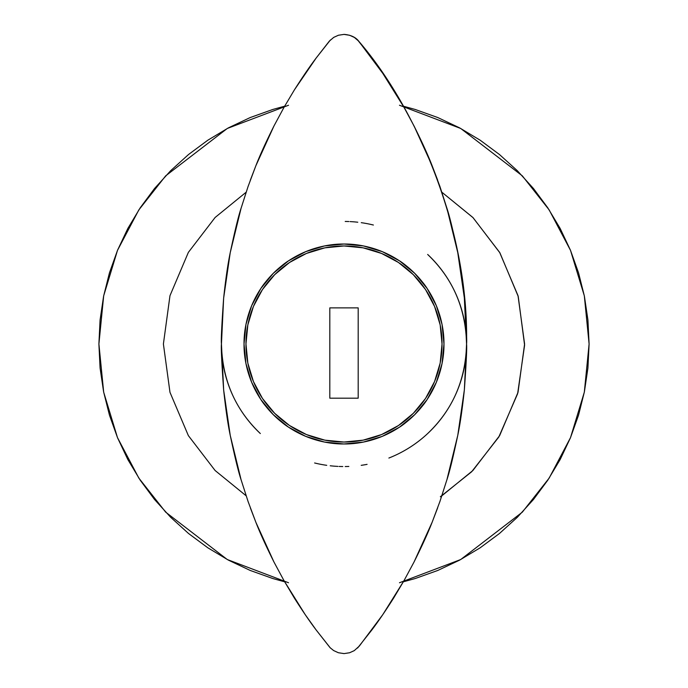 <?xml version="1.0" encoding="UTF-8"?>
<svg xmlns="http://www.w3.org/2000/svg" width="688" height="688" viewBox="0 0 688 688"><rect width="100%" height="100%" fill="white"/><g stroke="black" fill="none" stroke-linecap="round" stroke-linejoin="round"><path stroke-width="1.03" d="M345.221 221.459A122.55 122.55 0 0 1 348.868 221.545M350.072 221.596A122.55 122.55 0 0 1 357.786 222.224M361.26 222.671A122.55 122.55 0 0 1 373.386 225.028M456.256 294.834C463.093 310.572 466.524 326.955 466.55 344C465.759 308.327 452.79 278.477 427.661 254.448A122.55 122.55 0 0 1 388.875 458.045M367.091 464.357A122.55 122.55 0 0 1 361.209 465.337M348.825 466.455A122.55 122.55 0 0 1 345.213 466.541M246.123 192.219L215.112 217.485L188.366 252.376L169.979 295.677L163.4 344L169.979 392.323L188.366 435.624L215.112 470.515L246.123 495.781L215.112 470.515L188.366 435.624L169.979 392.323L163.4 344L169.979 295.677L188.366 252.376L215.112 217.485L246.123 192.219M288.521 105.255L227.289 128.467L165.679 175.844L138.847 209.892L117.493 250.355L103.682 295.806L98.9 344L103.682 392.194L117.493 437.645L138.847 478.108L165.679 512.156L227.289 559.533L288.521 582.745M403.349 581.807L415.148 578.548L437.8 570.447L459.541 560.161L480.172 547.794L499.488 533.467L517.316 517.316L533.467 499.488L547.794 480.172L560.161 459.541L570.447 437.8L578.548 415.148L584.396 391.816L587.922 368.028L589.1 344L587.922 319.972L584.396 296.184L578.548 272.852L570.447 250.2L560.161 228.459L547.794 207.828L533.467 188.512L517.316 170.684L499.488 154.533L480.172 140.206L459.541 127.839L437.8 117.553L415.148 109.452L403.349 106.193M284.651 106.193L272.852 109.452L250.2 117.553L228.459 127.839L207.828 140.206L188.512 154.533L170.684 170.684L154.533 188.512L140.206 207.828L127.839 228.459L117.553 250.2L109.452 272.852L103.604 296.184L100.078 319.972L98.9 344L100.078 368.028L103.604 391.816L109.452 415.148L117.553 437.8L127.839 459.541L140.206 480.172L154.533 499.488L170.684 517.316L188.512 533.467L207.828 547.794L228.459 560.161L250.2 570.447L272.852 578.548L284.651 581.807M399.479 582.745L460.711 559.533L522.321 512.156L549.153 478.108L570.507 437.645L584.318 392.194L589.1 344L584.318 295.806L570.507 250.355L549.153 209.892L522.321 175.844L460.711 128.467L399.479 105.255M440.346 496.762L471.641 471.77L498.791 437.043L517.625 393.717L524.6 345.187L518.245 296.519L499.909 252.849L473.069 217.675L441.877 192.219L472.888 217.485L499.634 252.376L518.021 295.677L524.6 344L518.021 392.323L499.634 435.624L472.888 470.515L441.877 495.781M342.779 466.541A122.55 122.55 0 0 1 339.132 466.455M337.928 466.404A122.55 122.55 0 0 1 330.214 465.776M326.74 465.329A122.55 122.55 0 0 1 314.614 462.972M231.779 393.244C224.916 377.48 221.476 361.071 221.45 344C222.284 379.785 235.244 409.635 260.339 433.552A122.55 122.55 0 0 1 221.45 344L223.643 298.128L230.213 252.728L241.075 208.292L248.015 186.68L255.859 165.756L273.962 125.99L283.955 107.414L294.43 89.827L316.231 57.938L329.354 41.108L333.723 37.376L338.427 35.243L344 34.4L349.642 35.269L354.38 37.444L358.715 41.177L382.829 73.427L404.088 107.491L414.09 126.085L432.081 165.602L439.933 186.525L446.916 208.249L457.769 252.642L464.34 297.938L466.55 344L464.357 389.872L457.787 435.272L446.925 479.708L439.985 501.32L432.141 522.244L414.038 562.01L404.045 580.586L382.769 614.668L359.342 646.049L354.277 650.624L349.573 652.757L344 653.6L338.358 652.731L333.62 650.556L330.034 647.64L316.17 629.993L305.171 614.573L283.912 580.509L273.91 561.915L255.919 522.398L248.067 501.475L241.084 479.751L230.231 435.358L223.66 390.062L221.45 344C220.96 340.947 221.691 325.656 223.643 298.128C225.673 279.044 227.866 263.908 230.213 252.728C234.909 230.609 238.521 215.8 241.075 208.292L248.084 186.474M244.025 344.052A99.975 99.975 0 0 0 251.61 382.201M255.635 390.767L251.636 382.261A99.975 99.975 0 0 0 288.401 427.093M288.47 427.136A99.975 99.975 0 0 0 324.401 442.04M333.766 443.45L324.495 442.057A99.975 99.975 0 0 0 343.845 443.975M353.357 443.536L344 443.975A99.975 99.975 0 0 0 414.606 414.778M414.683 414.701L414.692 414.692A99.975 99.975 0 0 0 427.024 399.694M439.537 373.455L436.364 382.261L427.093 399.59A99.975 99.975 0 0 0 442.031 363.634M443.347 332.811L443.975 344L442.057 324.504L436.355 305.713C441.55 318.682 444.087 331.444 443.975 344C444.087 356.582 441.541 369.37 436.321 382.356L442.031 363.608L443.975 344L442.049 363.548A99.975 99.975 0 0 0 443.975 344.052M251.619 382.227C246.442 369.284 243.913 356.539 244.025 344L245.934 363.453L251.619 382.227L260.855 399.522L251.619 382.227M273.256 414.64C267.297 408.354 263.16 403.314 260.855 399.522L273.256 414.64L288.435 427.11C284.669 424.831 279.603 420.678 273.256 414.64L280.566 421.271M305.653 436.33L288.435 427.11L305.653 436.33L324.444 442.049L343.914 443.975C331.367 444.078 318.613 441.533 305.653 436.33M382.21 436.39C369.241 441.567 356.479 444.095 343.914 443.975L363.419 442.074L382.21 436.39L399.444 427.196L382.21 436.39M414.64 414.744C408.311 420.746 403.245 424.892 399.444 427.196L414.64 414.744L427.05 399.651C424.771 403.409 420.635 408.44 414.64 414.744M436.321 382.356L427.05 399.651L436.321 382.356M436.355 305.713L427.145 288.487L414.683 273.291L399.573 260.89L382.27 251.636L363.496 245.943L344.034 244.025L324.478 245.951L305.782 251.619L288.453 260.872L273.325 273.291L260.89 288.427L251.636 305.747L245.96 324.444L244.025 344C243.913 331.453 246.45 318.699 251.636 305.747L260.89 288.427A99.975 99.975 0 0 0 251.636 305.73L260.872 288.453C263.186 284.651 267.331 279.603 273.325 273.291C279.638 267.297 284.686 263.16 288.453 260.872L305.782 251.619C318.733 246.442 331.487 243.905 344.034 244.025C356.573 243.913 369.318 246.459 382.27 251.636L399.573 260.89C403.34 263.177 408.371 267.305 414.683 273.291C420.695 279.62 424.849 284.686 427.145 288.487L436.355 305.713L442.057 324.495M466.404 332.794L466.55 344C465.716 379.785 452.756 409.635 427.661 433.552M466.404 355.206L466.55 344C467.049 341.128 466.309 325.777 464.34 297.938C462.31 278.915 460.117 263.814 457.769 252.642C453.065 230.506 449.453 215.705 446.916 208.249L439.856 186.293M437.594 179.972L432.081 165.602C428.091 155.316 422.097 142.141 414.09 126.085M404.088 107.491L393.639 89.939C385.246 76.738 377.979 66.091 371.83 58.007L357.622 40.007M354.38 37.444L349.642 35.269L344 34.4L338.427 35.243L333.723 37.376M250.286 180.29L255.859 165.756C259.858 155.419 265.886 142.167 273.962 125.99M283.955 107.414L294.43 89.827C302.772 76.712 310.03 66.082 316.231 57.938L330.403 39.981M456.221 393.244C463.084 377.471 466.524 361.062 466.55 344C468.984 228.597 416.464 108.334 359.007 41.529C355.945 37.376 351.026 35.002 344.249 34.4C351.026 35.002 355.945 37.376 359.007 41.529C416.464 108.334 468.984 228.597 466.55 344C467.04 347.053 466.309 362.344 464.357 389.872C462.327 408.956 460.134 424.092 457.787 435.272C453.091 457.391 449.479 472.2 446.925 479.708L439.916 501.526M437.714 507.71L432.141 522.244C428.142 532.581 422.114 545.833 414.038 562.01M404.045 580.586L393.57 598.173C385.228 611.288 377.97 621.918 371.769 630.062L357.597 648.019M354.277 650.624L349.573 652.757L344 653.6L338.358 652.731L333.62 650.556M221.45 344C220.951 346.872 221.691 362.223 223.66 390.062C225.69 409.085 227.883 424.186 230.231 435.358C234.935 457.494 238.547 472.295 241.084 479.751L248.144 501.707M250.406 508.028L255.919 522.398C259.909 532.684 265.903 545.859 273.91 561.915M283.912 580.509L294.361 598.061C302.754 611.262 310.021 621.909 316.17 629.993L330.378 647.993M443.975 343.948A99.975 99.975 0 0 0 260.915 288.401M251.627 305.756A99.975 99.975 0 0 0 244.025 343.948M427.145 288.487L414.692 273.308M399.547 260.872L393.029 256.873M380.782 251.034L379.656 250.595M344.034 244.025L324.478 245.951M305.782 251.619L296.519 256.013M273.325 273.291L266.729 280.566M245.951 324.478L244.025 344M245.943 363.479L248.205 372.621M260.907 399.599L262.386 401.749M288.453 427.128L290.044 428.168M305.678 436.338L311.148 438.428M363.47 442.057L373.378 439.563M399.479 427.171L407.7 421.056M414.735 414.658L421.495 407.167M245.96 344A98.04 98.04 0 0 1 344 245.96A98.04 98.04 0 0 1 442.04 344A98.04 98.04 0 0 1 344 442.04A98.04 98.04 0 0 1 245.96 344L247.843 363.126L253.425 381.522L262.481 398.472L274.675 413.325L289.528 425.519L306.478 434.575L324.874 440.157L344 442.04L363.126 440.157L381.522 434.575L398.472 425.519L413.325 413.325L425.519 398.472L434.575 381.522L440.157 363.126L442.04 344L440.157 324.874L434.575 306.478L425.519 289.528L413.325 274.675L398.472 262.481L381.522 253.425L363.126 247.843L344 245.96L324.874 247.843L306.478 253.425L289.528 262.481L274.675 274.675L262.481 289.528L253.425 306.478L247.843 324.874L245.96 344M262.481 398.472L274.675 413.325L289.528 425.519M398.472 425.519L413.325 413.325L425.519 398.472M425.519 289.528L413.325 274.675L398.472 262.481M289.528 262.481L274.675 274.675L262.481 289.528M329.81 398.18L329.81 307.88L358.19 307.88L358.19 398.18L329.81 398.18L329.81 307.88L329.81 398.18L358.19 398.18L358.19 307.88L329.81 307.88L358.19 307.88L358.19 398.18L329.81 398.18"/></g></svg>
